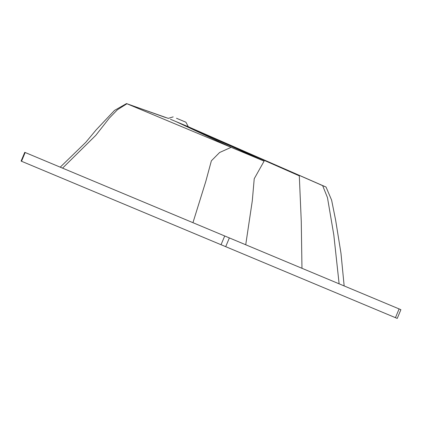 <?xml version="1.0" encoding="UTF-8"?>
<svg xmlns="http://www.w3.org/2000/svg" width="422" height="422" viewBox="0 0 422 422"><rect width="100%" height="100%" fill="white"/><g stroke="black" fill="none" stroke-linecap="round" stroke-linejoin="round"><path stroke-width="0.63" d="M170.43 119.257L188.296 126.732L185.928 122.216L176.512 118.276M187.684 126.473L326.037 187.036L331.613 200.118L335.648 220.215L340.976 253.284L344.162 285.942M320.641 184.778L326.037 187.036M183.069 124.548L299.309 175.858L301.266 221.286L301.967 268.292M176.079 121.626L231.129 147.336L264.109 161.13L254.229 178.722L252.298 200.803L245.725 244.765M173.178 116.883L168.299 118.366L126.943 103.754L231.129 147.336L219.619 152.495L211.375 160.798L205.815 181.36L192.949 222.684M165.577 117.527L126.516 103.575L126.943 103.754L117.432 109.746L109.319 118.107L95.799 135.335L62.556 168.141M400.483 309.5L24.761 152.331L21.1 161.083L396.822 318.251M185.691 125.64L322.64 185.617L327.467 197.612L333.802 234.896L339.124 283.832M179.92 123.229L264.109 161.13M25.178 152.506L21.517 161.257M224.715 235.972L221.054 244.723M229.362 237.918L225.701 246.67M399.106 308.925L395.446 317.676M196.003 130.124L188.296 126.732M126.516 103.575L114.536 110.395L96.205 129.812L85.845 142.261L60.24 167.17M397.239 318.425L400.9 309.674"/></g></svg>
